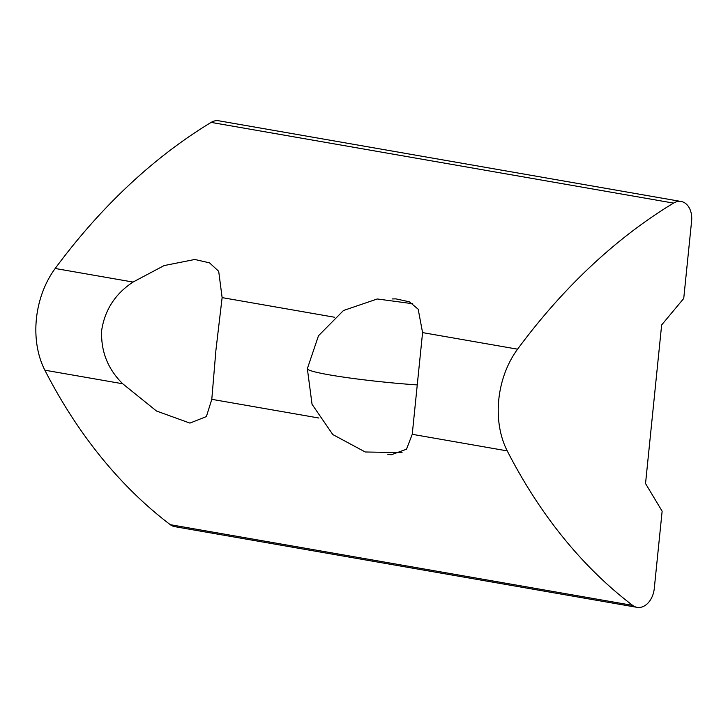 <?xml version="1.0" encoding="UTF-8"?>
<svg xmlns="http://www.w3.org/2000/svg" width="728" height="728" viewBox="0 0 728 728"><rect width="100%" height="100%" fill="white"/><g stroke="black" fill="none" stroke-linecap="round" stroke-linejoin="round"><path stroke-width="1.09" d="M392.101 298.926L395.996 298.889L409.409 301.82L418.191 309.227L422.577 332.605L412.239 434.307L406.497 449.212L391.336 454.745L387.86 454.454M133.042 282.064L164.1 265.584L194.831 259.477L209.5 262.835L218.691 271.28L222.122 297.615L215.916 350.259L211.793 399.326L206.388 416.571L189.935 423.105L156.502 411.02L122.713 383.774C107.753 369.005 100.737 351.187 101.674 330.321C104.877 309.791 115.333 293.712 133.042 282.064L55.191 268.477A77.96 55.028 99.9 0 0 44.854 370.188A623.668 440.231 99.9 0 0 170.279 524.679A19.492 13.759 99.9 0 0 174.72 526.644L637.1 607.352A19.492 13.759 99.9 0 0 654.272 588.57L662.134 511.211L645.536 483.556L661.643 324.961L683.738 298.471L691.6 221.112A19.492 13.759 -80.1 0 0 681.126 201.492L218.746 120.784A19.492 13.759 99.9 0 0 217.353 120.648A19.492 13.759 99.9 0 0 211.138 122.395A623.668 440.231 99.9 0 0 55.191 268.477M170.279 524.679L632.668 605.387A623.668 440.231 -80.1 0 1 507.243 450.896A77.96 55.028 -80.1 0 1 517.572 349.185A623.668 440.231 99.9 0 1 673.527 203.103A19.492 13.759 -80.1 0 1 679.743 201.356A19.492 13.759 -80.1 0 1 681.126 201.492M632.668 605.387A19.492 13.759 99.9 0 0 637.1 607.352M417.235 384.921A77.96 5.578 -174.2 0 1 307.343 368.677L318.491 335.735L343.498 310.501L377.295 298.971L412.721 303.731M673.527 203.103L211.138 122.395M507.243 450.896L412.239 434.307M318.882 418.018L211.793 399.326M122.713 383.774L44.854 370.188M517.572 349.185L422.577 332.605M334.361 317.208L222.122 297.615M402.056 452.607L365.219 451.988L332.796 434.543L312.048 404.304L307.343 368.677"/></g></svg>
